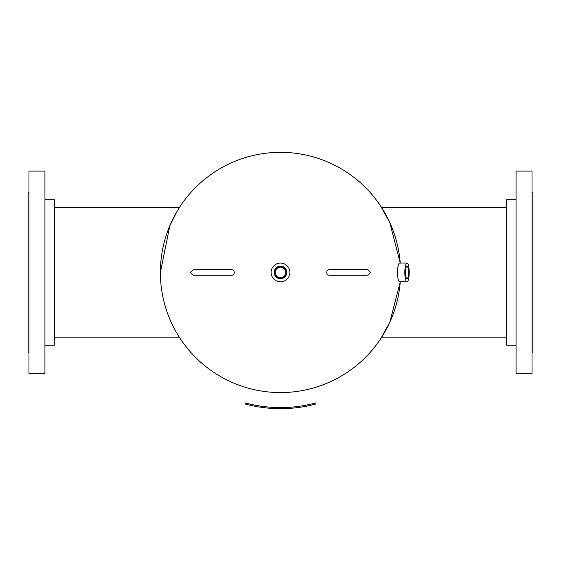 <?xml version="1.0" encoding="UTF-8"?>
<svg xmlns="http://www.w3.org/2000/svg" width="561" height="561" viewBox="0 0 561 561"><rect width="100%" height="100%" fill="white"/><g stroke="black" fill="none" stroke-linecap="round" stroke-linejoin="round"><path stroke-width="0.84" d="M54.326 207.696L179.324 207.696L180.298 206.196L177.038 211.42L169.836 225.732L160.376 272.45A120.124 120.124 0 0 1 280.5 152.326A120.124 120.124 0 0 1 400.259 263.067L389.804 222.633L380.702 206.196L381.676 207.696L506.674 207.696M381.592 337.343L381.171 337.988M380.702 338.711L389.79 322.316L400.259 281.839A120.124 120.124 0 0 1 280.5 392.574A120.124 120.124 0 0 1 160.376 272.45M397.665 275.935L397.665 268.971M280.5 266.145A6.304 6.304 0 0 0 274.196 272.45A6.304 6.304 0 0 0 280.5 278.761A6.304 6.304 0 0 0 286.804 272.45A6.304 6.304 0 0 0 280.5 266.145M280.5 266.384A6.066 6.066 0 0 0 274.434 272.45A6.066 6.066 0 0 0 280.5 278.515A6.066 6.066 0 0 0 286.566 272.45A6.066 6.066 0 0 0 280.5 266.384M280.5 267.176A5.28 5.28 0 0 0 275.22 272.45A5.28 5.28 0 0 0 280.5 277.73A5.28 5.28 0 0 0 285.78 272.45A5.28 5.28 0 0 0 280.5 267.176M280.5 281.839A9.383 9.383 0 0 0 289.883 272.45A9.383 9.383 0 0 0 280.5 263.067A9.383 9.383 0 0 0 271.117 272.45A9.383 9.383 0 0 0 280.5 281.839M407.258 278.67A6.304 1.48 90 0 0 408.478 271.896A6.304 1.48 90 0 0 406.998 266.145A6.304 1.48 90 0 0 406.76 266.237A6.304 1.48 90 0 0 405.533 272.962A6.304 1.48 90 0 0 406.998 278.761A6.304 1.48 90 0 0 407.258 278.67M407.005 263.067L399.705 263.067A9.383 2.202 90 0 0 399.341 263.2A9.383 2.202 90 0 0 397.518 273.249A9.383 2.202 90 0 0 399.705 281.839L407.005 281.839A9.383 2.202 90 0 0 407.377 281.699A9.383 2.202 90 0 0 409.2 271.657A9.383 2.202 90 0 0 407.005 263.067A9.383 2.202 90 0 0 406.634 263.2A9.383 2.202 90 0 0 404.818 273.249A9.383 2.202 90 0 0 407.005 281.839M506.674 337.203L381.676 337.203M54.326 337.203L179.324 337.203M516.057 345.183L506.674 345.183L506.674 199.723L516.057 199.723M516.057 171.098L532.01 171.098L532.01 373.808L516.057 373.808L516.057 171.098M532.01 192.682L532.95 192.682L532.95 352.224L532.01 352.224M44.943 199.723L54.326 199.723L54.326 345.183L44.943 345.183M44.943 373.808L28.99 373.808L28.99 171.098L44.943 171.098L44.943 373.808M28.99 352.224L28.05 352.224L28.05 192.682L28.99 192.682M367.778 275.269L370.597 272.45L367.778 269.638L329.419 269.638A2.812 2.665 90 0 0 326.754 272.45A2.812 2.665 90 0 0 329.419 275.269L366.719 275.269M193.222 269.638L190.403 272.45L193.222 275.269L231.581 275.269A2.812 2.665 -90 0 0 234.246 272.45A2.812 2.665 -90 0 0 231.581 269.638L194.281 269.638M316.032 403.955A136.225 136.225 0 0 1 244.968 403.955L245.248 402.917A135.138 135.138 0 0 0 315.752 402.917L316.032 403.955M280.5 152.326A120.124 120.124 0 0 1 400.259 263.067M366.719 269.638L367.778 269.638M194.281 275.269L193.222 275.269"/></g></svg>
